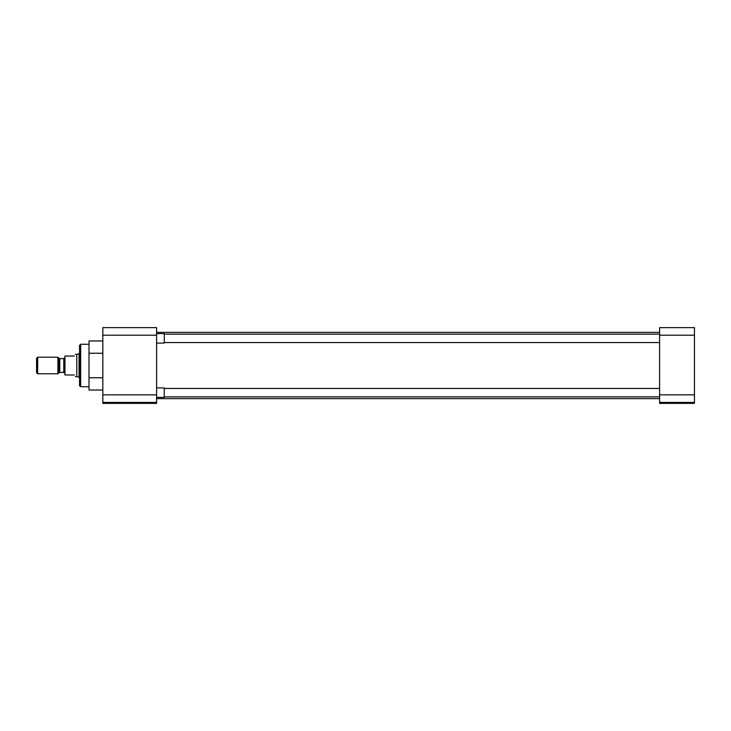 <?xml version="1.0" encoding="UTF-8"?>
<svg xmlns="http://www.w3.org/2000/svg" width="731" height="731" viewBox="0 0 731 731"><rect width="100%" height="100%" fill="white"/><g stroke="black" fill="none" stroke-linecap="round" stroke-linejoin="round"><path stroke-width="1.1" d="M79.533 345.407L79.533 385.593L80.675 386.726L80.675 344.274L79.533 345.407M156.608 394.85L102.824 394.85L102.824 327.625L156.608 327.625L156.608 403.375L102.824 403.375L102.824 402.425L156.608 402.425M102.824 340.984L89.008 340.984L89.008 390.016L102.824 390.016M102.824 394.85L102.824 402.425M89.008 353.247L102.824 353.247M89.008 377.753L102.824 377.753M694.45 335.2L694.45 327.625L659.609 327.625L659.609 335.2L694.45 335.2L694.45 394.85L659.609 394.85L659.609 335.2M659.609 394.85L659.609 402.425L694.45 402.425L694.45 394.85M694.45 402.425L694.45 403.375L659.609 403.375L659.609 402.425M156.608 397.39L164.256 397.39L164.256 387.923L156.608 387.923M156.608 343.077L164.256 343.077L164.256 333.61L156.608 333.61M79.533 353.722L79.03 353.722L79.03 377.278L79.533 377.278M79.03 353.722L76.773 354.325L76.773 376.675L79.03 377.278M74.425 356.034C75.722 353.786 75.722 353.786 74.425 356.034L64.958 356.034L64.958 374.966L74.425 374.966C75.722 377.214 75.722 377.214 74.425 374.966M57.923 357.212L57.923 373.788L37.674 373.788L37.674 357.212L57.923 357.212L58.946 358.245L58.946 372.755L57.923 373.788M37.674 357.212L36.55 358.345L36.55 372.655L37.674 373.788M102.824 335.2L156.608 335.2M64.958 373.587L63.78 372.408L63.78 358.592L64.958 357.413M63.78 358.592L59.778 358.592L59.778 372.408L58.946 372.755M89.008 344.274L80.675 344.274M89.008 386.726L80.675 386.726M156.608 332.358L659.609 332.358M156.608 398.642L659.609 398.642M659.609 396.86L164.256 396.86M659.609 388.453L164.256 388.453M659.609 342.547L164.256 342.547M659.609 334.14L164.256 334.14M59.778 358.592L58.946 358.245M76.773 354.325L75.412 354.325M76.773 376.675L75.412 376.675M63.78 372.408L59.778 372.408"/></g></svg>
